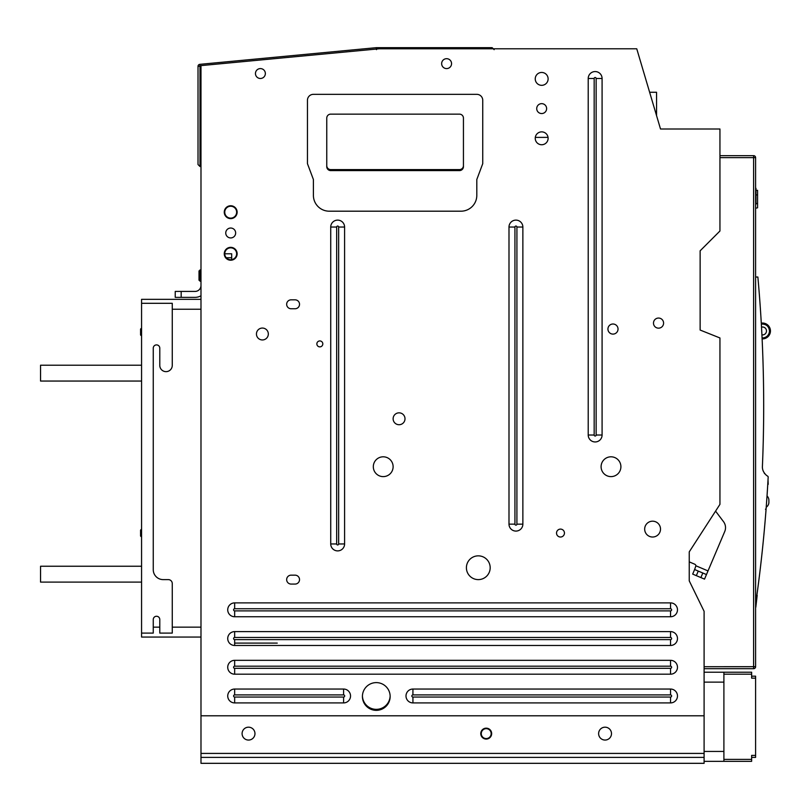<?xml version="1.0" encoding="UTF-8"?>
<svg xmlns="http://www.w3.org/2000/svg" width="811" height="811" viewBox="0 0 811 811"><rect width="100%" height="100%" fill="white"/><g stroke="black" fill="none" stroke-linecap="round" stroke-linejoin="round"><path stroke-width="1.22" d="M768.027 479.737A1438.015 1438.015 -0 0 0 768.169 477.111A1438.015 1438.015 180 0 1 756.866 595.335L755.599 607.216L755.599 666.703L755.599 157.638L753.612 157.638L753.612 666.693L704.1 666.703M649.641 92.272L656.555 92.272L656.555 115.628M719.945 157.638L753.612 157.638L753.612 155.661L719.945 155.661L753.612 155.661A1.977 1.977 -0 0 1 755.599 157.638L755.599 180.721M755.599 180.863L755.599 190.321M755.599 191.072L755.599 193.14M755.599 204.19L755.599 277.027L757.869 277.027A1432.074 1432.074 180 0 1 762.401 466.619A1432.074 1432.074 -0 0 0 763.688 405.176L763.688 405.176A1432.074 1432.074 180 0 1 762.401 466.629A9.904 9.904 -0 0 0 762.391 467.045A9.904 9.904 180 0 1 762.401 466.629L762.401 466.629A1432.074 1432.074 -0 0 0 763.688 405.165A1432.074 1432.074 -0 0 0 763.688 405.155A1432.074 1432.074 180 0 1 763.688 405.176M755.599 214.743L755.599 216.131M755.599 183.458L755.599 181.836M762.391 467.045A9.904 9.904 -0 0 0 764.631 473.31A9.904 9.904 180 0 1 764.621 473.31L764.57 473.239M756.866 595.335A1438.015 1438.015 -0 0 0 757.413 591.381L757.413 591.381A1438.015 1438.015 180 0 1 756.866 595.335A1438.015 1438.015 -0 0 0 757.413 591.381L757.413 591.381A1438.015 1438.015 180 0 1 756.866 595.335A1438.015 1438.015 -0 0 0 757.413 591.381A1438.015 1438.015 180 0 1 756.876 595.335A1438.015 1438.015 -0 0 0 757.413 591.381A1438.015 1438.015 180 0 1 756.876 595.335A1438.015 1438.015 -0 0 0 766.233 507.199A5.941 5.941 -0 0 0 768.899 502.242A5.941 5.941 180 0 1 766.223 507.199M767.125 494.538L767.034 495.937A1438.015 1438.015 -0 0 0 767.764 484.349L767.895 481.947M767.804 483.68A1438.015 1438.015 -0 0 0 767.885 482.2M764.621 473.31L764.408 473.573A15.845 15.845 180 0 1 764.814 473.553A9.904 9.904 -0 0 0 767.693 476.199A0.993 0.993 180 0 1 768.169 477.05L768.169 477.05M757.19 595.335L755.811 607.226M766.03 509.805L766.253 506.824L766.03 509.805L765.462 509.176M767.064 495.389L766.253 506.824M762.492 548.794C763.06 543.299 763.06 543.299 762.492 548.794C761.914 554.288 761.914 554.288 762.492 548.794M768.199 484.349L768.027 479.798M767.024 495.937A5.941 5.941 180 0 1 768.889 500.255L768.899 502.242M761.286 323.072A5.941 5.941 -0 0 0 761.965 323.062A7.928 7.928 180 0 1 770.45 330.959L770.45 330.959A7.928 7.928 180 0 1 762.117 338.876M761.336 324.065L762.046 324.045C766.507 324.218 768.97 326.519 769.457 330.959A6.934 6.934 180 0 1 762.066 337.883M761.924 334.872A3.964 3.964 -0 0 0 766.486 330.959A3.964 3.964 -0 0 0 761.509 327.137M755.994 204.19L755.994 188.345M755.994 208.153L757.575 207.798M757.575 207.403L757.575 190.321L755.994 190.321L757.575 190.321M200.986 164.532A0.993 0.993 0 0 1 200.003 163.548L200.003 166.519L198.016 164.532L198.016 66.309A1.977 1.977 0 0 1 199.81 64.343L200.003 66.309L200.895 66.228A0.993 0.993 0 0 0 200.003 67.212L200.986 68.479M200.986 162.555L200.003 162.555L200.003 166.519L200.986 166.519M704.1 715.789L704.1 611.301L689.238 580.848L689.238 551.885L719.945 504.351L719.945 337.964L700.136 330.047L700.136 250.812L719.945 231.003L719.945 129L660.519 129L636.747 48.782L379.254 48.782L200.986 65.61L200.986 763.323L704.1 763.323L704.1 715.789L200.986 715.789M362.426 695.98A13.868 13.868 0 0 0 376.284 709.351A13.868 13.868 0 0 0 390.142 695.98M295.072 308.748A4.46 4.46 0 0 0 299.533 304.297A4.46 4.46 0 0 0 295.072 299.837L291.108 299.837A4.46 4.46 0 0 0 286.658 304.297A4.46 4.46 0 0 0 291.108 308.748L295.072 308.748A4.46 4.46 0 0 0 299.533 304.297A4.46 4.46 0 0 0 295.072 299.837M291.108 575.161A4.46 4.46 0 0 0 286.658 579.612A4.46 4.46 0 0 0 291.108 584.072L295.072 584.072A4.46 4.46 0 0 0 299.533 579.612A4.46 4.46 0 0 0 295.072 575.161L291.108 575.161A4.46 4.46 0 0 0 286.658 579.612A4.46 4.46 0 0 0 291.108 584.072M198.016 164.532L200.003 166.519M200.003 67.212L200.003 66.309L198.016 66.309A1.977 1.977 0 0 1 199.81 64.343L376.284 47.677L376.466 49.653L376.284 47.677L492.155 47.677L494.142 49.653M387.678 47.677L394.602 47.677M451.555 63.633A4.947 4.947 0 0 0 446.597 58.686A4.947 4.947 0 0 0 441.65 63.633A4.947 4.947 0 0 0 446.597 68.59A4.947 4.947 0 0 0 451.555 63.633M390.152 696.477A13.868 13.868 0 0 0 376.284 682.609A13.868 13.868 0 0 0 362.416 696.477A13.868 13.868 0 0 0 376.284 710.345A13.868 13.868 0 0 0 390.152 696.477M548.114 78.89A6.437 6.437 0 0 0 541.677 72.453A6.437 6.437 0 0 0 535.24 78.89A6.437 6.437 0 0 0 541.677 85.327A6.437 6.437 0 0 0 548.114 78.89M548.114 138.306A6.437 6.437 0 0 0 541.677 131.869A6.437 6.437 0 0 0 535.24 138.306A6.437 6.437 0 0 0 541.677 144.743A6.437 6.437 0 0 0 548.114 138.306M490.179 567.73A11.881 11.881 0 0 0 478.287 555.849A11.881 11.881 0 0 0 466.406 567.73A11.881 11.881 0 0 0 478.287 579.612A11.881 11.881 0 0 0 490.179 567.73M546.624 108.593A4.947 4.947 0 0 0 541.677 103.646A4.947 4.947 0 0 0 536.72 108.593A4.947 4.947 0 0 0 541.677 113.55A4.947 4.947 0 0 0 546.624 108.593M596.146 435.031A0.993 0.993 -67.3 0 1 595.152 436.014A0.993 0.993 -67.3 0 1 594.169 435.02L594.169 78.485L588.218 78.485A6.934 6.934 70.6 0 1 595.152 71.561A6.934 6.934 70.6 0 1 602.086 78.485L602.086 435.02A6.934 6.934 -67.3 0 1 595.152 441.954A6.934 6.934 -67.3 0 1 588.218 435.02L588.218 78.485A6.934 6.934 70.6 0 1 595.152 71.561A6.934 6.934 70.6 0 1 602.086 78.485L596.146 78.485L596.146 435.031L602.086 435.02M516.921 524.159A0.993 0.993 -88.2 0 1 515.918 525.143A0.993 0.993 -88.2 0 1 514.934 524.149L514.934 227.039L508.994 227.039A6.934 6.934 121.4 0 1 515.928 220.116A6.934 6.934 121.4 0 1 522.862 227.039L522.862 524.149A6.934 6.934 -88.2 0 1 515.928 531.083A6.934 6.934 -88.2 0 1 508.994 524.149L508.994 227.039A6.934 6.934 121.4 0 1 515.928 220.116A6.934 6.934 121.4 0 1 522.862 227.039L516.921 227.039L516.911 524.159L522.862 524.149M338.653 543.968A0.993 0.993 41.1 0 1 337.66 544.951A0.993 0.993 41.1 0 1 336.666 543.958L336.666 227.039L330.726 227.039A6.934 6.934 -6.4 0 1 337.66 220.116A6.934 6.934 -6.4 0 1 344.594 227.039L344.594 543.958A6.934 6.934 41.1 0 1 337.66 550.892A6.934 6.934 41.1 0 1 330.726 543.958L330.726 227.039A6.934 6.934 -6.4 0 1 337.66 220.116A6.934 6.934 -6.4 0 1 344.594 227.039L338.653 227.039L338.653 543.968L344.594 543.958M234.663 616.755L670.545 616.755A6.934 6.934 0 0 0 677.479 609.821A6.934 6.934 0 0 0 670.545 602.887L234.663 602.887A6.934 6.934 89.7 0 0 227.729 609.821A6.934 6.934 89.7 0 0 234.663 616.755L234.663 610.896A1.075 1.075 -90.3 0 1 233.588 609.821A1.075 1.075 -90.3 0 1 234.653 608.747L234.663 602.887M234.663 645.475L670.545 645.475A6.934 6.934 0 0 0 677.479 638.541A6.934 6.934 0 0 0 670.545 631.607L234.663 631.607A6.934 6.934 89.7 0 0 227.729 638.541A6.934 6.934 89.7 0 0 234.663 645.475L234.663 639.615A1.075 1.075 -90.3 0 1 233.588 638.541A1.075 1.075 -90.3 0 1 234.653 637.466L234.663 631.607M234.663 674.194L670.545 674.194A6.934 6.934 0 0 0 677.479 667.26A6.934 6.934 0 0 0 670.545 660.326L234.663 660.326A6.934 6.934 89.7 0 0 227.729 667.26A6.934 6.934 89.7 0 0 234.663 674.194L234.663 668.335A1.075 1.075 -90.3 0 1 233.588 667.26A1.075 1.075 -90.3 0 1 234.653 666.186L234.663 660.326M412.931 702.914L670.545 702.914A6.934 6.934 -25.3 0 0 677.479 695.98A6.934 6.934 -25.3 0 0 670.545 689.046L412.931 689.046A6.934 6.934 -81.7 0 0 405.997 695.98A6.934 6.934 -81.7 0 0 412.931 702.914L412.931 697.054A1.075 1.075 98.3 0 1 411.856 695.99A1.075 1.075 98.3 0 1 412.921 694.905L412.931 689.046M234.663 702.914L343.6 702.914A6.934 6.934 53.3 0 0 350.534 695.98A6.934 6.934 53.3 0 0 343.6 689.046L234.663 689.046A6.934 6.934 88.9 0 0 227.729 695.98A6.934 6.934 88.9 0 0 234.663 702.914L234.663 697.054A1.075 1.075 -91.1 0 1 233.588 695.99A1.075 1.075 -91.1 0 1 234.653 694.905L234.663 689.046M265.359 73.537A4.947 4.947 0 0 0 260.412 68.59A4.947 4.947 0 0 0 255.455 73.537A4.947 4.947 0 0 0 260.412 78.485A4.947 4.947 0 0 0 265.359 73.537M663.591 323.113A5.048 5.048 0 0 0 658.542 318.054A5.048 5.048 0 0 0 653.484 323.113A5.048 5.048 0 0 0 658.542 328.161A5.048 5.048 0 0 0 663.591 323.113M618.033 329.053A5.048 5.048 0 0 0 612.984 324.005A5.048 5.048 0 0 0 607.936 329.053A5.048 5.048 0 0 0 612.984 334.102A5.048 5.048 0 0 0 618.033 329.053M237.136 212.188A6.437 6.437 0 0 0 230.699 205.751A6.437 6.437 0 0 0 224.262 212.188A6.437 6.437 0 0 0 230.699 218.625A6.437 6.437 0 0 0 237.136 212.188M237.136 253.782A6.437 6.437 0 0 0 230.699 247.345A6.437 6.437 0 0 0 224.262 253.782A6.437 6.437 0 0 0 230.699 260.219A6.437 6.437 0 0 0 237.136 253.782M235.656 232.99A4.947 4.947 0 0 0 230.699 228.033A4.947 4.947 0 0 0 225.752 232.99A4.947 4.947 0 0 0 230.699 237.937A4.947 4.947 0 0 0 235.656 232.99M322.808 343.905A2.97 2.97 0 0 0 319.838 340.934A2.97 2.97 0 0 0 316.858 343.905A2.97 2.97 0 0 0 319.838 346.875A2.97 2.97 0 0 0 322.808 343.905M291.108 299.837A4.46 4.46 0 0 0 286.658 304.297A4.46 4.46 0 0 0 291.108 308.748M295.072 584.072A4.46 4.46 0 0 0 299.533 579.612A4.46 4.46 0 0 0 295.072 575.161M200.986 757.383L704.1 757.383M491.659 733.62A5.444 5.444 0 0 0 486.215 728.166A5.444 5.444 0 0 0 480.771 733.62A5.444 5.444 0 0 0 486.215 739.064A5.444 5.444 0 0 0 491.659 733.62M254.968 733.62A6.437 6.437 0 0 0 248.531 727.183A6.437 6.437 0 0 0 242.094 733.62A6.437 6.437 0 0 0 248.531 740.058A6.437 6.437 0 0 0 254.968 733.62M611.494 733.62A6.437 6.437 0 0 0 605.057 727.183A6.437 6.437 0 0 0 598.619 733.62A6.437 6.437 0 0 0 605.057 740.058A6.437 6.437 0 0 0 611.494 733.62M491.162 733.62A4.947 4.947 0 0 0 486.215 728.663A4.947 4.947 0 0 0 481.268 733.62A4.947 4.947 0 0 0 486.215 738.568A4.947 4.947 0 0 0 491.162 733.62M704.1 672.218L751.635 672.218L751.635 678.158L755.599 678.158L755.599 676.171L751.635 676.171M704.1 761.347L723.899 761.347L723.899 672.218M723.899 759.37L751.635 759.37L751.635 761.347L723.899 761.347M751.635 757.383L755.599 757.383L755.599 678.158M751.635 759.37L751.635 755.406L755.599 755.406M141.57 303.304L141.57 633.097L153.259 633.097L153.259 619.523A3.264 3.264 0 0 1 156.523 616.259A3.264 3.264 0 0 1 159.787 619.523L159.787 633.097L172.267 633.097L172.267 583.575A3.964 3.964 0 0 0 168.303 579.612L163.153 579.612A9.904 9.904 0 0 1 153.259 569.707L153.259 348.162A3.264 3.264 0 0 1 156.523 344.898A3.264 3.264 0 0 1 159.787 348.162L159.787 365.396A6.235 6.235 0 0 0 166.032 371.641A6.235 6.235 0 0 0 172.267 365.396L172.267 303.304L141.57 303.304L141.57 299.34L200.986 299.34M200.986 295.772A11.881 11.881 0 0 1 195.046 297.363L175.237 297.363L175.237 291.423L195.046 291.423A5.941 5.941 0 0 0 200.986 285.472M141.57 633.097L141.57 637.061L200.986 637.061M231.693 259.642L231.693 253.782L224.759 253.782M230.699 218.129A5.941 5.941 0 0 0 236.64 212.188A5.941 5.941 0 0 0 230.699 206.247A5.941 5.941 0 0 0 224.759 212.188A5.941 5.941 0 0 0 230.699 218.129M230.699 259.723A5.941 5.941 0 0 0 236.64 253.782A5.941 5.941 0 0 0 230.699 247.842A5.941 5.941 0 0 0 224.759 253.782A5.941 5.941 0 0 0 230.699 259.723M141.57 328.06L140.577 329.053L140.577 334.994L141.57 335.987M226.269 257.746L231.693 257.746M141.57 582.095L40.55 582.095L40.55 566.24L141.57 566.24M141.57 381.048L40.55 381.048L40.55 365.203L141.57 365.203M141.57 529.107L140.577 530.1L140.577 536.041L141.57 537.024M234.653 608.747L670.545 608.747A1.075 1.075 0 0 1 671.62 609.821A1.075 1.075 0 0 1 670.545 610.896L670.545 616.755M234.653 637.466L670.545 637.466A1.075 1.075 0 0 1 671.62 638.541A1.075 1.075 0 0 1 670.545 639.615L670.545 645.475M234.653 666.186L670.545 666.186A1.075 1.075 0 0 1 671.62 667.26A1.075 1.075 0 0 1 670.545 668.335L670.545 674.194M412.921 694.905L670.545 694.905A1.075 1.075 154.7 0 1 671.62 695.98A1.075 1.075 154.7 0 1 670.545 697.054L670.545 702.914M234.653 694.905L343.6 694.905A1.075 1.075 -126.7 0 1 344.675 695.98A1.075 1.075 -126.7 0 1 343.611 697.054L343.6 702.914M256.448 334A5.941 5.941 0 0 1 262.389 328.06A5.941 5.941 0 0 1 268.329 334A5.941 5.941 0 0 1 262.389 339.951A5.941 5.941 0 0 1 256.448 334M405.003 418.78A5.941 5.941 0 0 1 399.063 424.721A5.941 5.941 0 0 1 393.122 418.78A5.941 5.941 0 0 1 399.063 412.84A5.941 5.941 0 0 1 405.003 418.78M605.807 458.276A9.904 9.904 0 0 1 619.432 461.52A9.904 9.904 0 0 1 616.198 475.145A9.904 9.904 0 0 1 602.573 471.911A9.904 9.904 0 0 1 605.807 458.276M375.544 472.975A9.904 9.904 0 0 1 376.953 459.036A9.904 9.904 0 0 1 390.892 460.455A9.904 9.904 0 0 1 389.483 474.384A9.904 9.904 0 0 1 375.544 472.975M657.245 522.689A7.928 7.928 0 0 1 659.008 533.75A7.928 7.928 0 0 1 647.948 535.524A7.928 7.928 0 0 1 646.185 524.453A7.928 7.928 0 0 1 657.245 522.689M562.601 536.416A3.964 3.964 0 0 1 557.137 535.179A3.964 3.964 0 0 1 558.384 529.715A3.964 3.964 0 0 1 563.848 530.962A3.964 3.964 0 0 1 562.601 536.416M476.807 195.35A15.845 15.845 0 0 1 460.962 211.195L329.246 211.195A15.845 15.845 0 0 1 313.401 195.35L313.401 179.505L307.45 163.66L307.45 100.28A5.941 5.941 0 0 1 313.401 94.34L476.807 94.34A5.941 5.941 0 0 1 482.748 100.28L482.748 163.66L476.807 179.505L476.807 195.35M459.472 114.138L330.726 114.138A3.964 3.964 0 0 0 326.762 118.102L326.762 166.63A3.964 3.964 0 0 0 330.726 170.594L459.472 170.594A3.964 3.964 0 0 0 463.436 166.63L463.436 118.102A3.964 3.964 0 0 0 459.472 114.138M326.762 165.637A3.964 3.964 0 0 0 330.726 169.6L459.472 169.6A3.964 3.964 0 0 0 463.436 165.637M200.986 281.214L199.009 280.231L199.009 270.915L200.986 269.931M200.003 269.931L200.003 281.214M715.566 511.112L723.534 521.686A9.904 9.904 0 0 1 724.74 531.509L706.462 574.563L694.611 569.535L695.909 565.784A1.977 1.977 0 0 0 694.723 564.203L689.238 561.871M702.813 573.012L706.462 574.563L704.526 579.125L700.876 577.574L702.813 573.012L694.611 569.535L692.675 574.097L700.876 577.574M548.043 137.373L535.301 137.404M753.612 666.693L755.599 666.693A1.977 1.977 180 0 1 753.612 668.669L753.612 666.693M755.599 666.703A1.977 1.977 180 0 1 753.612 668.69L704.1 668.669L753.612 668.69A1.977 1.977 0 0 0 755.599 666.703L755.599 666.693M762.046 324.045L761.965 323.062M755.994 203.551L757.575 203.551M757.575 194.924L755.994 194.924M200.003 67.485L200.003 162.555M200.986 753.419L704.1 753.419M751.635 674.194L723.899 674.194M704.1 751.442L723.899 751.442M723.899 682.122L704.1 682.122M172.267 627.156L200.986 627.156M200.986 309.244L172.267 309.244M153.259 627.156L159.787 627.156M277.25 643.103L234.663 643.103M181.177 291.423L181.177 297.363M594.169 78.485A0.993 0.993 70.6 0 1 595.152 77.501A0.993 0.993 70.6 0 1 596.146 78.485M594.169 435.02L588.218 435.02M514.934 227.039A0.993 0.993 121.4 0 1 515.928 226.056A0.993 0.993 121.4 0 1 516.921 227.039M514.934 524.149L508.994 524.149M336.666 227.039A0.993 0.993 -6.4 0 1 337.66 226.056A0.993 0.993 -6.4 0 1 338.653 227.039M336.666 543.958L330.726 543.958M670.545 608.747L670.545 602.887M670.545 610.896L234.663 610.896M670.545 637.466L670.545 631.607M670.545 639.615L234.663 639.615M670.545 666.186L670.545 660.326M670.545 668.335L234.663 668.335M670.545 694.905L670.545 689.046M670.545 697.054L412.931 697.054M343.6 694.905L343.6 689.046M343.611 697.054L234.663 697.054M695.909 565.784L708.013 570.914M698.261 571.086L696.325 575.638M755.599 157.638A1.977 1.977 0 0 0 753.612 155.661M753.612 668.69L704.1 668.69M767.236 492.784L767.186 493.595M766.263 506.763L767.064 495.43M755.599 183.651L755.599 185.161M755.599 181.684L755.599 180.6M755.599 217.003L755.599 217.855"/></g></svg>
